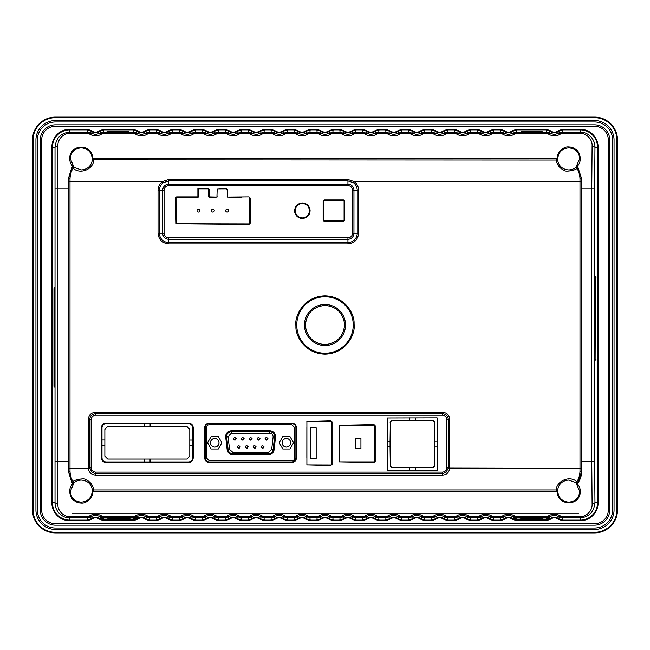 <?xml version="1.0" encoding="UTF-8"?>
<svg xmlns="http://www.w3.org/2000/svg" width="650" height="650" viewBox="0 0 650 650"><rect width="100%" height="100%" fill="white"/><g stroke="black" fill="none" stroke-linecap="round" stroke-linejoin="round"><path stroke-width="0.97" d="M72.239 513.744L578.622 513.744M55.445 532.903L594.555 532.903A22.945 22.945 0 0 0 617.5 509.966L617.5 140.034A22.945 22.945 0 0 0 594.555 117.097L55.445 117.097A22.945 22.945 0 0 0 32.5 140.034L32.5 509.966A22.945 22.945 0 0 0 55.445 532.903M310.115 210.714C309.652 215.426 307.068 218.01 302.356 218.473C298.415 218.205 295.896 216.182 294.783 212.387L294.604 210.714C295.067 206.009 297.651 203.426 302.356 202.963C306.304 203.222 308.823 205.254 309.928 209.04L310.115 210.714M305.394 325L305.435 326.276C307.231 337.431 313.747 343.541 325 344.606C336.822 343.363 343.363 336.822 344.606 325L344.565 323.724C342.769 312.569 336.253 306.459 325 305.394C313.178 306.637 306.637 313.178 305.394 325M325 354.144C346.149 353.73 355.314 334.1 354.144 325L354.079 323.107C354.461 314.226 345.231 296.262 325 295.856C303.851 296.27 294.686 315.9 295.856 325L295.921 326.893C295.539 335.774 304.769 353.738 325 354.144M95.453 475.069L95.453 473.525L92.064 472.412L89.741 468.163L89.724 419.486C90.074 416.032 91.983 414.123 95.444 413.774L442.609 413.774C446.071 414.123 447.98 416.032 448.321 419.486L448.321 468.008L449.751 468.106C449.02 472.517 446.639 474.841 442.601 475.069L95.453 475.069C91.398 474.687 89.009 472.461 88.311 468.382L89.733 468.016L88.286 467.829L88.311 468.382L70.013 468.382L70.013 471.315C70.224 475.402 71.272 478.904 73.141 481.821C72.662 479.984 85.499 477.587 85.897 479.724C90.317 481.609 92.942 485.087 93.779 490.149L93.779 491.189L556.221 491.189L556.221 490.149C556.538 480.415 570.505 475.166 576.859 481.821L578.045 482.381L581.636 471.291L581.62 188.784L591.752 188.784L592.101 145.909C592.637 138.499 585.114 132.909 580.222 133.388L562.291 133.388L560.739 133.868C556.611 136.516 552.394 136.516 548.088 133.868L546.536 133.388L516.409 133.388L514.857 133.868C510.729 136.516 506.512 136.516 502.206 133.868L500.654 133.388L491.912 133.868C487.784 136.516 483.567 136.516 479.261 133.868L477.709 133.388L468.975 133.868C464.848 136.516 460.631 136.516 456.324 133.868L454.773 133.388L446.03 133.868C441.902 136.516 437.686 136.516 433.379 133.868L431.827 133.388L423.093 133.868C418.966 136.516 414.749 136.516 410.442 133.868L408.882 133.388L400.148 133.868C396.021 136.516 391.804 136.516 387.498 133.868L385.946 133.388L377.211 133.868C373.084 136.516 368.867 136.516 364.561 133.868L363.001 133.388L354.266 133.868C350.139 136.516 345.922 136.516 341.616 133.868L340.064 133.388L331.329 133.868C327.202 136.516 322.985 136.516 318.671 133.868L317.119 133.388L308.384 133.868C304.257 136.516 300.04 136.516 295.734 133.868L294.182 133.388L285.439 133.868C281.32 136.516 277.095 136.516 272.789 133.868L271.237 133.388L262.502 133.868C258.375 136.516 254.158 136.516 249.852 133.868L248.3 133.388L239.557 133.868C235.43 136.516 231.213 136.516 226.907 133.868L225.355 133.388L216.621 133.868C212.493 136.516 208.276 136.516 203.97 133.868L202.418 133.388L193.676 133.868C189.548 136.516 185.331 136.516 181.025 133.868L179.473 133.388L170.739 133.868C166.611 136.516 162.394 136.516 158.088 133.868L156.536 133.388L147.794 133.868C143.666 136.516 139.449 136.516 135.143 133.868L133.591 133.388L103.464 133.388L101.912 133.868C97.784 136.516 93.567 136.516 89.261 133.868L87.709 133.388L69.778 133.388C64.756 132.982 57.46 138.401 57.899 145.909L57.899 504.091C57.362 511.501 64.886 517.091 69.778 516.612L87.709 516.612L89.261 516.133C93.389 513.476 97.614 513.476 101.912 516.133L103.464 516.612L133.591 516.612L135.143 516.133C139.279 513.476 143.496 513.476 147.794 516.133L146.242 516.88L145.949 518.83A7.069 7.069 0 0 0 136.987 518.83L136.89 518.375L133.38 519.391L103.675 519.391L100.165 518.375L100.067 518.83A7.069 7.069 0 0 0 91.106 518.83L90.813 516.88C93.868 514.987 97.045 514.987 100.36 516.88L100.165 518.375L103.675 519.391M546.325 519.391L549.835 518.375L546.325 519.391L516.62 519.391L513.11 518.375L513.012 518.83A7.069 7.069 0 0 0 504.051 518.83L503.758 516.88C506.805 514.987 509.99 514.987 513.305 516.88L513.11 518.375L516.62 519.634L516.644 520.13L546.293 520.13L549.933 518.83L549.64 516.88C552.687 514.987 555.872 514.987 559.187 516.88L558.894 518.83A7.069 7.069 0 0 0 549.933 518.83M549.933 131.17A7.069 7.069 0 0 0 558.894 131.17L559.187 133.12L554.409 134.558L549.64 133.12L549.933 131.17L546.293 129.87L516.644 129.87L516.409 132.202L508.527 134.558L503.758 133.12L504.051 131.17A7.069 7.069 0 0 0 513.012 131.17L513.305 133.12L514.857 133.868M481.106 131.17A7.069 7.069 0 0 0 490.067 131.17L490.36 133.12L485.591 134.558L480.813 133.12L481.106 131.17L477.474 129.87L470.762 129.87L470.527 132.202L462.646 134.558L457.868 133.12L458.169 131.17A7.069 7.069 0 0 0 467.131 131.17L467.423 133.12L468.975 133.868M412.287 131.17A7.069 7.069 0 0 0 421.249 131.17L421.541 133.12L416.764 134.558L411.986 133.12L412.287 131.17L408.647 129.87L401.936 129.87L401.7 132.202L393.827 134.558L389.049 133.12L389.342 131.17A7.069 7.069 0 0 0 398.304 131.17L398.596 133.12L400.148 133.868M343.46 131.17A7.069 7.069 0 0 0 352.422 131.17L352.714 133.12L347.945 134.558L343.168 133.12L343.46 131.17L339.828 129.87L333.117 129.87L332.881 132.202L325 134.558L320.223 133.12L320.515 131.17A7.069 7.069 0 0 0 329.485 131.17L329.777 133.12L331.329 133.868M297.578 131.17A7.069 7.069 0 0 0 306.54 131.17L306.832 133.12L302.055 134.558L297.286 133.12L297.578 131.17L293.946 129.87L287.235 129.87L286.999 132.202L279.118 134.558L274.341 133.12L274.633 131.17A7.069 7.069 0 0 0 283.603 131.17L283.896 133.12L285.439 133.868M228.751 131.17A7.069 7.069 0 0 0 237.713 131.17L238.014 133.12L233.236 134.558L228.459 133.12L228.751 131.17L225.119 129.87L218.408 129.87L218.172 132.202L210.291 134.558L205.522 133.12L205.814 131.17A7.069 7.069 0 0 0 214.776 131.17L215.069 133.12L216.621 133.868M159.933 131.17A7.069 7.069 0 0 0 168.894 131.17L169.187 133.12L164.409 134.558L159.64 133.12L159.933 131.17L156.293 129.87L149.589 129.87L149.346 132.202L141.472 134.558L136.695 133.12L136.987 131.17A7.069 7.069 0 0 0 145.949 131.17L146.242 133.12L147.794 133.868M375.204 461.346L374.636 461.346L374.636 425.791A0.585 0.585 0 0 0 374.083 425.206L375.204 425.791L375.204 461.346L374.051 462.507L339.17 461.841L339.17 425.287L374.051 424.629L375.204 425.791M73.994 482.999L74.059 482.682C75.798 481.154 78.195 480.285 81.25 480.066C87.563 480.553 91.26 483.844 92.357 489.938L92.227 491.327C91.634 497.794 87.978 501.41 81.25 502.174C74.522 501.418 70.866 497.794 70.273 491.327L73.994 482.999L72.954 483.332L71.955 482.381L73.141 481.821L74.059 482.682L73.141 483.015L71.955 482.381L68.583 471.258L70.013 471.315M68.583 181.618L68.583 468.382L70.013 468.382L70.013 181.618L68.583 181.618L68.364 178.709L71.882 167.286L74.059 167.318L70.273 158.673C70.866 152.206 74.522 148.59 81.25 147.826C87.978 148.582 91.634 152.206 92.227 158.673L92.357 160.062C91.138 166.221 87.441 169.512 81.25 169.934L74.059 167.318L73.141 168.179C71.272 171.015 70.233 174.525 70.013 178.685L70.013 181.618L162.386 181.618C159.575 183.796 158.121 186.664 158.039 190.222L158.039 233.236C158.706 239.679 162.264 243.238 168.716 243.912L347.945 243.912C354.388 243.246 357.947 239.688 358.621 233.236L358.621 190.222C358.524 186.664 357.077 183.796 354.266 181.618L579.987 181.618L579.987 178.693C579.776 174.623 578.736 171.112 576.859 168.179C576.94 170.178 564.834 172.339 564.086 170.268C559.634 168.309 557.017 164.84 556.221 159.851L556.221 158.811L557.643 160.062L93.779 159.851C93.389 169.853 79.528 174.639 73.141 168.179L71.955 167.619L68.583 178.75L70.013 178.685M71.882 167.286L72.954 166.668L73.994 167.001M568.75 480.066L575.941 482.682L579.727 491.327C579.134 497.794 575.477 501.418 568.75 502.174C562.023 501.41 558.366 497.794 557.773 491.327L557.643 489.938C558.854 483.779 562.559 480.488 568.75 480.066M568.75 147.826C575.477 148.582 579.134 152.206 579.727 158.673L575.941 167.318C574.113 168.87 571.716 169.739 568.75 169.934C562.437 169.447 558.74 166.164 557.643 160.062L557.773 158.673C558.366 152.206 562.023 148.59 568.75 147.826M448.313 467.992L448.321 419.486L446.883 419.494C446.574 416.983 445.144 415.553 442.601 415.212L442.609 413.774C446.095 414.099 447.996 416 448.329 419.486L449.767 419.477C449.361 415.114 446.981 412.734 442.626 412.336L95.428 412.336C91.065 412.734 88.684 415.114 88.286 419.477L88.286 467.829M358.621 233.236L353.957 233.236L353.957 190.222L357.232 190.222L357.232 233.236A9.295 9.295 0 0 1 347.945 242.531L168.716 242.531A9.295 9.295 0 0 1 159.421 233.236L159.421 190.222A9.295 9.295 0 0 1 163.207 182.731L162.386 181.618L168.716 179.514L347.945 179.514L354.266 181.618L353.446 182.731A9.295 9.295 0 0 1 357.232 190.222L358.621 190.222M581.636 471.291C581.709 475.223 580.531 479.026 578.118 482.714L575.941 482.682L576.859 481.821C578.727 478.985 579.767 475.475 579.987 471.315L579.987 468.382L449.751 468.106L449.767 419.477M442.626 412.336L442.609 413.774L95.444 413.774C91.959 414.099 90.049 416 89.724 419.486L88.286 419.477M442.601 415.212L95.453 415.212L95.428 412.336M347.945 243.912L347.945 239.257A6.021 6.021 0 0 0 353.957 233.236L352.576 233.236L352.576 190.222L353.957 190.222A6.021 6.021 0 0 0 347.945 184.202L347.945 180.936L353.446 182.731M163.207 182.731L168.716 180.936L168.716 184.202A6.021 6.021 0 0 0 162.695 190.222L162.695 233.236A6.021 6.021 0 0 0 168.716 239.257L347.945 239.257L347.945 237.868C350.74 237.575 352.284 236.031 352.576 233.236M93.779 159.851L92.357 160.062L93.779 158.811L93.779 159.851M576.859 168.179L575.941 167.318L577.964 167.505L576.859 168.179M579.987 178.693L581.417 178.742L577.809 167.659M68.364 178.709L68.364 471.291L71.882 482.714M556.392 491.457L93.608 491.457L92.357 489.938L557.643 489.938L556.221 491.189L557.773 491.327M442.601 475.069L442.601 473.525L95.453 473.525L95.453 472.095L442.601 472.095C445.112 471.778 446.542 470.356 446.883 467.813L446.883 419.494M448.313 468.122L445.989 472.412L442.601 473.525L442.601 472.095M91.171 467.813L89.733 468.016L89.733 419.486L91.171 419.494L91.171 467.813C91.479 470.324 92.909 471.754 95.453 472.095M95.453 415.212C92.934 415.529 91.512 416.951 91.171 419.494M448.321 468.008L446.883 467.813M581.62 188.784L581.636 178.709L577.964 167.505M556.392 158.543L93.608 158.543L557.196 158.494C556.814 152.734 563.517 146.014 569.051 146.998C571.699 146.957 574.275 148.037 576.786 150.264C579.126 151.531 580.483 157.584 580.304 158.494C580.344 161.509 579.256 164.239 577.046 166.668L578.118 167.286M72.954 166.668C70.623 164.328 69.737 161.241 69.696 158.494C69.851 143.804 92.007 142.927 92.804 158.494L93.608 158.543M147.794 516.133L149.346 516.612L158.088 516.133C162.216 513.476 166.433 513.476 170.739 516.133L172.291 516.612L181.025 516.133C185.161 513.476 189.377 513.476 193.676 516.133L195.227 516.612L203.97 516.133C208.097 513.476 212.314 513.476 216.621 516.133L218.172 516.612L226.907 516.133C231.043 513.476 235.259 513.476 239.557 516.133L241.118 516.612L249.852 516.133C253.979 513.476 258.196 513.476 262.502 516.133L264.054 516.612L272.789 516.133C276.924 513.476 281.141 513.476 285.439 516.133L286.999 516.612L295.734 516.133C299.861 513.476 304.078 513.476 308.384 516.133L309.936 516.612L318.671 516.133C322.806 513.476 327.023 513.476 331.329 516.133L332.881 516.612L341.616 516.133C345.743 513.484 349.96 513.484 354.266 516.133L355.818 516.612L364.561 516.133C368.68 513.484 372.905 513.484 377.211 516.133L378.763 516.612L387.498 516.133C391.625 513.484 395.842 513.484 400.148 516.133L401.7 516.612L410.442 516.133C414.57 513.484 418.787 513.484 423.093 516.133L424.645 516.612L433.379 516.133C437.507 513.484 441.724 513.484 446.03 516.133L447.582 516.612L456.324 516.133C460.452 513.484 464.669 513.484 468.975 516.133L470.527 516.612L479.261 516.133C483.389 513.484 487.606 513.484 491.912 516.133L493.464 516.612L502.206 516.133C506.334 513.484 510.551 513.484 514.857 516.133L516.409 516.612L546.536 516.612L548.088 516.133C552.216 513.484 556.433 513.484 560.739 516.133L562.291 516.612L580.222 516.612C585.244 517.018 592.54 511.599 592.101 504.091L591.752 461.216L581.62 461.216M557.196 491.506C557.18 506.058 580.101 506.951 580.304 491.506C580.401 488.841 579.321 486.119 577.046 483.332L578.118 482.714M72.954 483.332C70.744 485.761 69.656 488.491 69.696 491.506C69.517 492.416 70.874 498.461 73.214 499.744C75.725 501.962 78.301 503.043 80.949 503.003C86.474 503.986 93.186 497.258 92.804 491.506L93.608 491.457M330.891 465.579L306.906 464.913L306.906 421.484L330.891 420.818L332.044 421.964L331.467 421.964L331.467 464.718M437.531 470.177L387.782 470.308L387.213 469.739L387.359 417.958L437.109 417.828L437.677 418.405L437.531 470.177M175.459 198.014L176.605 196.869L197.901 196.869L197.901 188.264L198.477 188.841L207.959 188.841L208.528 189.41L208.528 196.869L216.938 197.056L217.206 188.89L226.598 188.264L227.744 189.41L227.37 197.056L249.039 196.869L250.185 198.014L249.608 198.014L249.608 223.275L250.185 223.275L249.039 224.421L176.101 223.771L175.459 198.014M197.901 188.264L207.959 188.264L209.105 189.41L209.105 197.446L216.938 197.056M323.139 220.334L323.139 201.102L324.285 199.948L343.517 199.948L344.662 201.102L344.662 220.334L343.517 221.479L343.517 220.903L324.285 220.903L324.285 221.479L323.139 220.334L323.716 220.334L323.716 201.102L324.285 200.525L343.517 200.525L344.094 201.102L344.094 220.334L343.517 220.903L324.285 220.903L323.716 220.334L323.716 201.102L324.285 200.525L343.517 200.525L344.094 201.102L344.094 220.334L343.517 221.479L324.285 221.479M92.804 158.795L92.178 159.819M557.822 159.819L557.196 158.795M577.046 166.668L576.006 167.001M89.261 133.868L90.813 133.12L91.106 131.17A7.069 7.069 0 0 0 100.067 131.17L100.36 133.12L95.591 134.558L87.709 132.202L87.474 129.87L69.778 129.87A17.339 17.339 0 0 0 52.439 147.209L52.439 502.791A17.339 17.339 0 0 0 69.778 520.13L87.474 520.13L87.709 517.798L90.813 516.88L89.261 516.133M101.912 133.868L100.36 133.12L103.464 132.202L103.707 129.87L100.067 131.17M135.143 133.868L136.695 133.12L133.591 132.202L133.356 129.87L103.707 129.87M158.088 133.868L159.64 133.12L156.536 132.202L156.293 129.87M170.739 133.868L169.187 133.12L172.291 132.202L172.526 129.87L168.894 131.17M181.025 133.868L182.577 133.12L182.869 131.17A7.069 7.069 0 0 0 191.831 131.17L192.132 133.12L187.354 134.558L179.473 132.202L179.237 129.87L172.526 129.87M193.676 133.868L192.132 133.12L195.227 132.202L195.471 129.87L191.831 131.17M203.97 133.868L205.522 133.12L202.418 132.202L202.183 129.87L195.471 129.87M226.907 133.868L228.459 133.12L225.355 132.202L225.119 129.87M239.557 133.868L238.014 133.12L241.118 132.202L241.353 129.87L237.713 131.17M249.852 133.868L251.404 133.12L251.696 131.17A7.069 7.069 0 0 0 260.658 131.17L260.951 133.12L256.173 134.558L248.3 132.202L248.064 129.87L241.353 129.87M262.502 133.868L260.951 133.12L264.054 132.202L264.29 129.87L260.658 131.17M272.789 133.868L274.341 133.12L271.237 132.202L271.001 129.87L264.29 129.87M295.734 133.868L297.286 133.12L294.182 132.202L293.946 129.87M308.384 133.868L306.832 133.12L309.936 132.202L310.172 129.87L306.54 131.17M318.671 133.868L320.223 133.12L317.119 132.202L316.883 129.87L310.172 129.87M341.616 133.868L343.168 133.12L340.064 132.202L339.828 129.87M354.266 133.868L352.714 133.12L355.818 132.202L356.054 129.87L352.422 131.17M364.561 133.868L366.104 133.12L366.397 131.17A7.069 7.069 0 0 0 375.367 131.17L375.659 133.12L370.882 134.558L363.001 132.202L362.765 129.87L356.054 129.87M377.211 133.868L375.659 133.12L378.763 132.202L378.999 129.87L375.367 131.17M387.498 133.868L389.049 133.12L385.946 132.202L385.71 129.87L378.999 129.87M410.442 133.868L411.986 133.12L408.882 132.202L408.647 129.87M423.093 133.868L421.541 133.12L424.645 132.202L424.881 129.87L421.249 131.17M433.379 133.868L434.931 133.12L435.224 131.17A7.069 7.069 0 0 0 444.186 131.17L444.478 133.12L439.709 134.558L431.827 132.202L431.592 129.87L424.881 129.87M446.03 133.868L444.478 133.12L447.582 132.202L447.817 129.87L444.186 131.17M456.324 133.868L457.868 133.12L454.773 132.202L454.529 129.87L447.817 129.87M479.261 133.868L480.813 133.12L477.709 132.202L477.474 129.87M491.912 133.868L490.36 133.12L493.464 132.202L493.707 129.87L490.067 131.17M502.206 133.868L503.758 133.12L500.654 132.202L500.411 129.87L493.707 129.87M548.088 133.868L549.64 133.12L546.536 132.202L546.293 129.87M560.739 133.868L559.187 133.12L562.291 132.202L562.526 129.87L558.894 131.17M580.222 516.612L580.222 517.798C588.941 517.181 593.856 512.176 594.969 502.791L594.62 461.216L591.752 461.216L591.752 188.784L594.62 188.784L594.969 147.209C595.067 139.011 587.966 131.787 580.222 132.202L562.291 132.202L562.291 133.388M69.778 133.388L69.778 132.202C61.059 132.819 56.144 137.824 55.031 147.209L55.031 502.791C54.933 510.989 62.034 518.212 69.778 517.798L87.709 517.798L87.709 516.612M514.857 516.133L513.305 516.88L516.409 517.798L516.579 519.114L546.366 519.114L546.536 517.798L549.64 516.88L548.088 516.133M502.206 516.133L503.758 516.88L500.654 517.798L500.411 520.13L504.051 518.83M491.912 516.133L490.36 516.88L490.067 518.83A7.069 7.069 0 0 0 481.106 518.83L480.813 516.88C483.86 514.987 487.045 514.987 490.36 516.88L493.464 517.798L493.707 520.13L500.411 520.13M479.261 516.133L480.813 516.88L477.709 517.798L477.474 520.13L481.106 518.83M468.975 516.133L467.423 516.88L467.131 518.83A7.069 7.069 0 0 0 458.169 518.83L457.868 516.88C460.923 514.987 464.108 514.987 467.423 516.88L470.527 517.798L470.762 520.13L477.474 520.13M456.324 516.133L457.868 516.88L454.773 517.798L454.529 520.13L458.169 518.83M446.03 516.133L444.478 516.88L444.186 518.83A7.069 7.069 0 0 0 435.224 518.83L434.931 516.88C437.978 514.987 441.163 514.987 444.478 516.88L447.582 517.798L447.817 520.13L454.529 520.13M433.379 516.133L434.931 516.88L431.827 517.798L431.592 520.13L435.224 518.83M423.093 516.133L421.541 516.88L421.249 518.83A7.069 7.069 0 0 0 412.287 518.83L411.986 516.88C415.041 514.987 418.226 514.987 421.541 516.88L424.645 517.798L424.881 520.13L431.592 520.13M410.442 516.133L411.986 516.88L408.882 517.798L408.647 520.13L412.287 518.83M400.148 516.133L398.596 516.88L398.304 518.83A7.069 7.069 0 0 0 389.342 518.83L389.049 516.88C392.096 514.987 395.281 514.987 398.596 516.88L401.7 517.798L401.936 520.13L408.647 520.13M387.498 516.133L389.049 516.88L385.946 517.798L385.71 520.13L389.342 518.83M377.211 516.133L375.659 516.88L375.367 518.83A7.069 7.069 0 0 0 366.397 518.83L366.104 516.88C369.159 514.987 372.344 514.987 375.659 516.88L378.763 517.798L378.999 520.13L385.71 520.13M364.561 516.133L366.104 516.88L363.001 517.798L362.765 520.13L366.397 518.83M354.266 516.133L352.714 516.88L352.422 518.83A7.069 7.069 0 0 0 343.46 518.83L343.168 516.88C346.214 514.987 349.399 514.987 352.714 516.88L355.818 517.798L356.054 520.13L362.765 520.13M341.616 516.133L343.168 516.88L340.064 517.798L339.828 520.13L343.46 518.83M331.329 516.133L329.777 516.88L329.485 518.83A7.069 7.069 0 0 0 320.515 518.83L320.223 516.88C323.277 514.987 326.463 514.987 329.777 516.88L332.881 517.798L333.117 520.13L339.828 520.13M318.671 516.133L320.223 516.88L317.119 517.798L316.883 520.13L320.515 518.83M308.384 516.133L306.832 516.88L306.54 518.83A7.069 7.069 0 0 0 297.578 518.83L297.286 516.88C300.332 514.987 303.517 514.987 306.832 516.88L309.936 517.798L310.172 520.13L316.883 520.13M295.734 516.133L297.286 516.88L294.182 517.798L293.946 520.13L297.578 518.83M285.439 516.133L283.896 516.88L283.603 518.83A7.069 7.069 0 0 0 274.633 518.83L274.341 516.88C277.396 514.987 280.581 514.987 283.896 516.88L286.999 517.798L287.235 520.13L293.946 520.13M272.789 516.133L274.341 516.88L271.237 517.798L271.001 520.13L274.633 518.83M262.502 516.133L260.951 516.88L260.658 518.83A7.069 7.069 0 0 0 251.696 518.83L251.404 516.88C254.451 514.987 257.636 514.987 260.951 516.88L264.054 517.798L264.29 520.13L271.001 520.13M249.852 516.133L251.404 516.88L248.3 517.798L248.064 520.13L251.696 518.83M239.557 516.133L238.014 516.88L237.713 518.83A7.069 7.069 0 0 0 228.751 518.83L228.459 516.88C231.514 514.987 234.699 514.987 238.014 516.88L241.118 517.798L241.353 520.13L248.064 520.13M226.907 516.133L228.459 516.88L225.355 517.798L225.119 520.13L228.751 518.83M216.621 516.133L215.069 516.88L214.776 518.83A7.069 7.069 0 0 0 205.814 518.83L205.522 516.88C208.569 514.987 211.754 514.987 215.069 516.88L218.172 517.798L218.408 520.13L225.119 520.13M203.97 516.133L205.522 516.88L202.418 517.798L202.183 520.13L205.814 518.83M193.676 516.133L192.132 516.88L191.831 518.83A7.069 7.069 0 0 0 182.869 518.83L182.577 516.88C185.632 514.987 188.809 514.987 192.132 516.88L195.227 517.798L195.471 520.13L202.183 520.13M181.025 516.133L182.577 516.88L179.473 517.798L179.237 520.13L182.869 518.83M170.739 516.133L169.187 516.88L168.894 518.83A7.069 7.069 0 0 0 159.933 518.83L159.64 516.88C162.687 514.987 165.872 514.987 169.187 516.88L172.291 517.798L172.526 520.13L179.237 520.13M158.088 516.133L159.64 516.88L156.536 517.798L156.293 520.13L159.933 518.83M149.346 516.612L149.346 517.798L146.242 516.88C142.927 514.987 139.75 514.987 136.695 516.88L133.591 517.798L133.421 519.114L136.833 518.042L136.695 516.88L135.143 516.133M101.912 516.133L100.36 516.88L103.464 517.798L103.634 519.114L133.421 519.114L136.589 518.204M92.804 491.205L92.178 490.181M557.822 490.181L557.196 491.205M577.046 483.332L576.006 482.999M560.739 516.133L559.187 516.88L562.291 517.798L562.526 520.13L580.222 520.13A17.339 17.339 0 0 0 597.561 502.791L597.561 147.209A17.339 17.339 0 0 0 580.222 129.87L562.526 129.87M306.906 421.484L330.891 421.395L331.467 421.964L330.923 421.395M296.473 427.635L295.904 427.635L295.904 457.892A4.022 4.022 0 0 1 291.874 461.914L209.259 461.914A4.022 4.022 0 0 1 205.237 457.892L205.237 427.635A4.022 4.022 0 0 1 209.259 423.613L291.874 423.613A4.022 4.022 0 0 1 295.904 427.635L295.904 457.892L296.473 457.892C296.181 460.663 294.653 462.199 291.874 462.491L209.259 462.491C206.489 462.199 204.953 460.663 204.661 457.892L204.661 427.635C204.953 424.864 206.489 423.329 209.259 423.036L291.874 423.036C294.653 423.329 296.181 424.864 296.473 427.635L296.473 457.892M249.129 223.933L176.101 223.771L176.036 198.014L176.605 196.869M217.206 188.89L226.598 188.841L226.598 188.264M241.865 197.446L227.37 197.056L227.167 189.41L226.289 188.841L227.744 189.41M209.105 189.41L208.528 189.41L208.528 196.869M207.959 188.264L208.528 189.41M197.901 197.446L198.477 196.869L197.901 197.446L176.605 197.446L197.901 197.446L197.901 196.869L198.477 196.869L198.477 188.841L207.959 188.841M344.662 220.334L344.094 220.334M344.662 201.102L344.094 201.102L344.662 201.102M343.517 199.948L343.517 200.525M324.285 199.948L324.285 200.525L324.285 199.948M323.139 201.102L323.716 201.102M54.665 289.144L54.616 387.051L54.039 387.051L53.983 385.613L53.983 289.144L54.039 287.714L54.616 287.714L54.665 289.144L53.983 289.144M128.57 131.406L107.055 131.349L128.57 130.999M521.43 130.999L542.945 131.048L521.43 131.406M595.636 276.201L595.944 360.994L595.944 276.201M156.536 516.612L156.536 517.798L149.346 517.798L149.589 520.13L156.293 520.13M133.38 519.391L136.89 518.375L137.337 517.774L136.435 517.928M107.055 518.952L130 518.651L107.055 518.952M520 518.952L542.945 518.651L520 518.952M330.98 465.091L331.557 464.523L330.98 465.091L306.824 464.945M54.616 287.714L54.039 287.714M91.106 131.17L87.474 129.87M136.987 131.17L133.356 129.87M149.589 129.87L145.949 131.17M182.869 131.17L179.237 129.87M205.814 131.17L202.183 129.87M218.408 129.87L214.776 131.17M251.696 131.17L248.064 129.87M274.633 131.17L271.001 129.87M287.235 129.87L283.603 131.17M320.515 131.17L316.883 129.87M333.117 129.87L329.485 131.17M366.397 131.17L362.765 129.87M389.342 131.17L385.71 129.87M401.936 129.87L398.304 131.17M435.224 131.17L431.592 129.87M458.169 131.17L454.529 129.87M470.762 129.87L467.131 131.17M504.051 131.17L500.411 129.87M516.644 129.87L513.012 131.17M513.012 518.83L516.644 520.13M513.565 517.928L516.579 519.114L513.419 518.204M490.067 518.83L493.707 520.13M467.131 518.83L470.762 520.13M444.186 518.83L447.817 520.13M421.249 518.83L424.881 520.13M398.304 518.83L401.936 520.13M375.367 518.83L378.999 520.13M352.422 518.83L356.054 520.13M329.485 518.83L333.117 520.13M306.54 518.83L310.172 520.13M283.603 518.83L287.235 520.13M260.658 518.83L264.29 520.13M237.713 518.83L241.353 520.13M214.776 518.83L218.408 520.13M191.831 518.83L195.471 520.13M168.894 518.83L172.526 520.13M145.949 518.83L149.589 520.13M100.067 518.83L103.707 520.13L103.675 519.634L133.38 519.634L133.356 520.13L136.987 518.83M100.474 518.204L103.634 519.114L133.421 519.114M87.474 520.13L91.106 518.83M558.894 518.83L562.526 520.13M516.579 519.114L546.366 519.114L549.526 518.204M516.62 519.391L546.325 519.634L546.293 520.13M144.617 459.046L144.617 461.914M150.053 461.914L150.053 459.046M189.8 445.486L192.668 445.486M192.668 440.05L189.8 440.05M374.384 425.311L374.384 461.866L340.576 461.858M339.129 456.032L339.137 429.463M339.82 425.254L373.002 425.295M306.857 458.006L306.873 426.92M306.841 421.436L330.98 421.306M387.221 446.94L390.065 446.94L390.317 466.017L390.317 422.118L390.065 441.204L387.246 441.204M409.581 417.852L409.581 420.688L391.503 420.94L433.387 420.688L434.826 422.118L434.826 466.017L433.387 467.456L391.503 467.456L390.065 466.017M390.065 422.118L391.503 420.688M437.669 441.204L434.826 441.204L434.826 422.118M433.387 420.688L415.309 420.688L415.309 417.844M434.826 466.017L434.826 446.94L437.645 446.94M415.309 470.291L415.309 467.456L433.387 467.456M391.503 467.456L409.581 467.456L409.581 470.299M144.544 426.481L144.544 423.613M150.126 423.613L150.126 426.481M104.869 445.559L102.001 445.559M102.001 439.977L104.869 439.977M103.707 520.13L133.356 520.13M104.869 456.178L104.869 429.349L107.737 426.481L186.932 426.481L189.8 429.349L189.8 456.178L186.932 459.046L107.737 459.046L104.869 456.178M390.065 441.204L390.065 446.94M415.309 420.688L409.581 420.688M434.826 446.94L434.826 441.204M409.581 467.456L415.309 467.456M54.665 291.444L54.169 291.444L54.121 292.874L54.169 383.321L54.665 292.874M390.195 446.81L387.221 446.81M387.238 441.326L390.195 441.326M391.503 420.94L390.317 422.118M434.574 422.118L433.387 420.94M433.387 467.204L434.574 466.017M390.317 466.017L391.503 467.204M409.703 420.81L409.703 417.852M415.188 417.844L415.188 420.81M415.188 467.326L415.188 470.291M409.703 470.299L409.703 467.326M54.486 291.444L54.535 292.874M249.039 197.446L249.039 196.869M374.051 461.931L339.17 461.841M339.17 425.287L374.384 425.116M307.052 464.945L331.329 465.026M227.167 197.015L227.264 195.276M217.027 195.496L217.124 197.023M546.293 129.277L550.298 130.707C553.036 132.641 555.783 132.641 558.529 130.707L562.526 129.277L580.222 129.277A17.932 17.932 0 0 1 598.146 147.209L598.146 502.791A17.932 17.932 0 0 1 580.222 520.723L562.526 520.723L558.529 519.293C555.783 517.359 553.044 517.359 550.298 519.293L546.293 520.723L516.644 520.723L512.647 519.293C509.901 517.359 507.163 517.359 504.416 519.293L500.411 520.723L493.707 520.723L489.702 519.293C486.964 517.359 484.218 517.359 481.471 519.293L477.474 520.723L470.762 520.723L466.765 519.293C464.019 517.359 461.281 517.359 458.534 519.293L454.529 520.723L447.826 520.723L443.82 519.293C441.082 517.359 438.336 517.359 435.589 519.293L431.592 520.723L424.881 520.723L420.875 519.293C418.137 517.359 415.391 517.359 412.652 519.293L408.647 520.723L401.944 520.723L397.938 519.293C395.2 517.359 392.454 517.359 389.707 519.293L385.71 520.723L378.999 520.723L374.993 519.293C372.255 517.359 369.509 517.359 366.771 519.293L362.765 520.723L356.054 520.723L352.056 519.293C349.31 517.359 346.572 517.359 343.826 519.293L339.828 520.723L333.117 520.723L329.111 519.293C326.373 517.359 323.627 517.359 320.889 519.293L316.883 520.723L310.172 520.723L306.174 519.293C303.428 517.359 300.69 517.359 297.944 519.293L293.946 520.723L287.235 520.723L283.229 519.293C280.491 517.359 277.745 517.359 275.007 519.293L271.001 520.723L264.29 520.723L260.293 519.293C257.546 517.359 254.808 517.359 252.062 519.293L248.056 520.723L241.353 520.723L237.347 519.293C234.609 517.359 231.863 517.359 229.125 519.293L225.119 520.723L218.408 520.723L214.411 519.293C211.664 517.359 208.926 517.359 206.18 519.293L202.174 520.723L195.471 520.723L191.466 519.293C188.727 517.359 185.981 517.359 183.235 519.293L179.237 520.723L172.526 520.723L168.529 519.293C165.782 517.359 163.044 517.359 160.298 519.293L156.293 520.723L149.589 520.723L145.584 519.293C142.846 517.359 140.099 517.359 137.353 519.293L133.356 520.723L103.707 520.723L99.702 519.293C96.964 517.359 94.218 517.359 91.471 519.293L87.474 520.723L69.778 520.723A17.932 17.932 0 0 1 51.854 502.791L51.854 147.209A17.932 17.932 0 0 1 69.778 129.277L87.474 129.277L91.471 130.707C94.218 132.641 96.956 132.641 99.702 130.707L103.707 129.277L133.356 129.277L137.353 130.707C140.099 132.641 142.838 132.641 145.584 130.707L149.589 129.277L156.293 129.277L160.298 130.707C163.036 132.641 165.782 132.641 168.529 130.707L172.526 129.277L179.237 129.277L183.235 130.707C185.981 132.641 188.719 132.641 191.466 130.707L195.471 129.277L202.174 129.277L206.18 130.707C208.918 132.641 211.664 132.641 214.411 130.707L218.408 129.277L225.119 129.277L229.125 130.707C231.863 132.641 234.609 132.641 237.347 130.707L241.353 129.277L248.056 129.277L252.062 130.707C254.8 132.641 257.546 132.641 260.293 130.707L264.29 129.277L271.001 129.277L275.007 130.707C277.745 132.641 280.491 132.641 283.229 130.707L287.235 129.277L293.946 129.277L297.944 130.707C300.69 132.641 303.428 132.641 306.174 130.707L310.172 129.277L316.883 129.277L320.889 130.707C323.627 132.641 326.373 132.641 329.111 130.707L333.117 129.277L339.828 129.277L343.826 130.707C346.572 132.641 349.31 132.641 352.056 130.707L356.054 129.277L362.765 129.277L366.771 130.707C369.509 132.641 372.255 132.641 374.993 130.707L378.999 129.277L385.71 129.277L389.707 130.707C392.454 132.641 395.192 132.641 397.938 130.707L401.944 129.277L408.647 129.277L412.652 130.707C415.391 132.641 418.137 132.641 420.875 130.707L424.881 129.277L431.592 129.277L435.589 130.707C438.336 132.641 441.074 132.641 443.82 130.707L447.826 129.277L454.529 129.277L458.534 130.707C461.273 132.641 464.019 132.641 466.765 130.707L470.762 129.277L477.474 129.277L481.471 130.707C484.218 132.641 486.956 132.641 489.702 130.707L493.707 129.277L500.411 129.277L504.416 130.707C507.154 132.641 509.901 132.641 512.647 130.707L516.644 129.277L546.293 129.277M608.327 509.966A13.764 13.764 0 0 1 594.555 523.729L55.445 523.729A13.764 13.764 0 0 1 41.673 509.966L41.673 140.034A13.764 13.764 0 0 1 55.445 126.271L594.555 126.271A13.764 13.764 0 0 1 608.327 140.034L608.327 509.966M594.555 525.159A15.202 15.202 0 0 0 609.757 509.966L609.757 140.034A15.202 15.202 0 0 0 594.555 124.841L55.445 124.841A15.202 15.202 0 0 0 40.243 140.034L40.243 509.966A15.202 15.202 0 0 0 55.445 525.159L594.555 525.159M594.555 121.972L55.445 121.972A18.07 18.07 0 0 0 37.375 140.034L37.375 509.966A18.07 18.07 0 0 0 55.445 528.028L594.555 528.028A18.07 18.07 0 0 0 612.625 509.966L612.625 140.034A18.07 18.07 0 0 0 594.555 121.972M594.555 120.534L55.445 120.534A19.5 19.5 0 0 0 35.945 140.034L35.945 509.966A19.5 19.5 0 0 0 55.445 529.466L594.555 529.466A19.5 19.5 0 0 0 614.055 509.966L614.055 140.034A19.5 19.5 0 0 0 594.555 120.534M594.555 117.666L55.445 117.666A22.368 22.368 0 0 0 33.077 140.034L33.077 509.966A22.368 22.368 0 0 0 55.445 532.334L594.555 532.334A22.368 22.368 0 0 0 616.923 509.966L616.923 140.034A22.368 22.368 0 0 0 594.555 117.666M225.721 437.157L228.118 436.889L226.663 436.516A4.753 4.753 0 0 1 231.424 431.762L269.831 431.762A4.753 4.753 0 0 1 274.552 437.052L275.527 437.166L274.097 449.662A5.736 5.736 0 0 1 268.401 454.748L232.854 454.748A5.736 5.736 0 0 1 227.159 449.662L225.721 437.157A5.736 5.736 0 0 1 231.424 430.779L269.831 430.779A5.736 5.736 0 0 1 275.527 437.166M262.543 445.404L263.973 446.834L262.543 448.273L261.105 446.834L262.543 445.404A1.43 1.43 0 0 0 262.015 445.502M261.113 446.737A1.43 1.43 0 0 0 261.211 447.363M266.516 437.263L267.946 438.693L266.516 440.131L265.078 438.693L266.516 437.263A1.43 1.43 0 0 0 265.988 437.361M265.078 438.693A1.43 1.43 0 0 0 265.184 439.221M258.57 437.263L260 438.693L258.57 440.131L257.132 438.693L258.57 437.263A1.43 1.43 0 0 0 258.042 437.361M257.14 438.596A1.43 1.43 0 0 0 257.238 439.221M254.597 445.404L256.035 446.834L254.597 448.273L253.167 446.834L254.597 445.404A1.43 1.43 0 0 0 254.069 445.502M253.167 446.737A1.43 1.43 0 0 0 253.264 447.363M250.624 437.263L252.062 438.693L250.624 440.131L249.194 438.693L250.624 437.263A1.43 1.43 0 0 0 250.096 437.361M249.194 438.596A1.43 1.43 0 0 0 249.291 439.221M246.651 445.404L248.089 446.834L246.651 448.273L245.221 446.834L246.651 445.404A1.43 1.43 0 0 0 246.131 445.502M245.221 446.834A1.43 1.43 0 0 0 245.318 447.363M242.686 437.263L244.116 438.693L242.686 440.131L241.248 438.693L242.686 437.263A1.43 1.43 0 0 0 242.158 437.361M241.256 438.596A1.43 1.43 0 0 0 241.353 439.221M238.713 445.404L240.143 446.834L238.713 448.273L237.274 446.834L238.713 445.404A1.43 1.43 0 0 0 238.184 445.502M237.283 446.737A1.43 1.43 0 0 0 237.38 447.363M234.739 437.263L236.169 438.693L234.739 440.131L233.309 438.693L234.739 437.263A1.43 1.43 0 0 0 234.211 437.361M233.309 438.596A1.43 1.43 0 0 0 233.407 439.221M286.398 447.07C283.806 446.802 282.368 445.364 282.1 442.764C282.368 440.164 283.798 438.734 286.398 438.466C288.998 438.734 290.428 440.164 290.704 442.764C290.436 445.364 288.998 446.794 286.398 447.07A4.298 4.298 0 0 1 283.587 446.022M286.26 438.466A4.298 4.298 0 0 0 284.814 438.766M284.627 438.848A4.298 4.298 0 0 0 283.359 439.725M283.14 439.952A4.298 4.298 0 0 0 282.401 441.179M282.327 441.391A4.298 4.298 0 0 0 282.401 444.348M282.482 444.543A4.298 4.298 0 0 0 283.359 445.811M214.736 447.07C212.144 446.802 210.706 445.364 210.438 442.764C210.706 440.164 212.136 438.734 214.736 438.466C217.336 438.734 218.766 440.164 219.042 442.764C218.774 445.364 217.336 446.794 214.736 447.07A4.298 4.298 0 0 1 211.924 446.022M214.597 438.466A4.298 4.298 0 0 0 213.151 438.766M212.964 438.848A4.298 4.298 0 0 0 211.697 439.725M211.477 439.952A4.298 4.298 0 0 0 210.738 441.179M210.706 441.261A4.298 4.298 0 0 0 210.738 444.348M210.819 444.543A4.298 4.298 0 0 0 211.697 445.811M291.874 424.775L209.259 424.775A2.868 2.868 0 0 0 206.391 427.635L206.391 457.892L209.259 460.761L291.874 460.761A2.868 2.868 0 0 0 294.743 457.892L294.743 427.635L291.874 424.775M221.91 442.764L218.319 448.971L211.153 448.971L207.569 442.764L211.153 436.556L218.319 436.556L221.91 442.764M289.981 436.556L293.572 442.764L289.981 448.971L282.815 448.971L279.232 442.764L282.815 436.556L289.981 436.556M214.882 447.062A4.298 4.298 0 0 0 216.32 446.761M216.515 446.688A4.298 4.298 0 0 0 217.783 445.811M217.994 445.575A4.298 4.298 0 0 0 218.741 444.348M218.766 444.275A4.298 4.298 0 0 0 218.741 441.179M218.652 440.993A4.298 4.298 0 0 0 217.783 439.725M217.547 439.506A4.298 4.298 0 0 0 214.736 438.466M286.544 447.062A4.298 4.298 0 0 0 287.983 446.761M288.178 446.688A4.298 4.298 0 0 0 289.445 445.811M289.656 445.575A4.298 4.298 0 0 0 290.404 444.348M290.477 444.137A4.298 4.298 0 0 0 290.404 441.179M290.314 440.993A4.298 4.298 0 0 0 289.445 439.725M289.209 439.506A4.298 4.298 0 0 0 286.398 438.466M234.739 440.131A1.43 1.43 0 0 0 235.268 440.026M236.169 438.791A1.43 1.43 0 0 0 236.072 438.165M238.713 448.273A1.43 1.43 0 0 0 239.241 448.167M240.143 446.94A1.43 1.43 0 0 0 240.045 446.306M242.686 440.131A1.43 1.43 0 0 0 243.214 440.026M244.116 438.791A1.43 1.43 0 0 0 244.018 438.165M246.651 448.273A1.43 1.43 0 0 0 247.179 448.167M248.089 446.94A1.43 1.43 0 0 0 247.991 446.306M250.624 440.131A1.43 1.43 0 0 0 251.152 440.026M252.062 438.693A1.43 1.43 0 0 0 251.956 438.165M254.597 448.273A1.43 1.43 0 0 0 255.125 448.167M256.027 446.94A1.43 1.43 0 0 0 255.929 446.306M258.57 440.131A1.43 1.43 0 0 0 259.098 440.026M260 438.791A1.43 1.43 0 0 0 259.902 438.165M266.516 440.131A1.43 1.43 0 0 0 267.044 440.026M267.946 438.693A1.43 1.43 0 0 0 267.849 438.165M262.543 448.273A1.43 1.43 0 0 0 263.071 448.167M263.973 446.94A1.43 1.43 0 0 0 263.876 446.306M355.648 448.468L355.648 438.157L360.937 438.157L360.937 448.468L355.648 448.468M212.826 209.211A1.43 1.43 0 0 1 214.256 210.641A1.43 1.43 0 0 1 212.826 212.079A1.43 1.43 0 0 1 211.388 210.641A1.43 1.43 0 0 1 212.826 209.211M310.57 458.599L310.57 427.798L316.176 427.798L316.176 458.599L310.57 458.599M198.486 209.211A1.43 1.43 0 0 1 199.916 210.641A1.43 1.43 0 0 1 198.486 212.079A1.43 1.43 0 0 1 197.048 210.641A1.43 1.43 0 0 1 198.486 209.211M227.159 209.211A1.43 1.43 0 0 1 228.597 210.641A1.43 1.43 0 0 1 227.159 212.079A1.43 1.43 0 0 1 225.729 210.641A1.43 1.43 0 0 1 227.159 209.211M588.827 131.479L588.827 132.153M588.827 517.847L588.827 518.521M61.173 518.521L61.173 517.847M61.173 132.153L61.173 131.479M302.356 203.539A7.183 7.183 0 0 1 309.538 210.714A7.183 7.183 0 0 1 302.356 217.896A7.183 7.183 0 0 1 295.181 210.714A7.183 7.183 0 0 1 302.356 203.539C311.618 203.093 311.618 218.335 302.356 217.896C293.109 218.376 293.109 203.052 302.356 203.539M325 304.484A20.516 20.516 0 0 0 304.484 325A20.516 20.516 0 0 0 325 345.516A20.516 20.516 0 0 0 345.516 325A20.516 20.516 0 0 0 325 304.484M325 296.766A28.234 28.234 0 0 1 353.234 325A28.234 28.234 0 0 1 325 353.234A28.234 28.234 0 0 1 296.766 325A28.234 28.234 0 0 1 325 296.766M579.987 181.618L579.987 468.382L581.417 468.382L581.417 181.618L579.987 181.618M158.039 233.236L164.076 233.236C164.377 236.031 165.921 237.575 168.716 237.868L168.716 243.912M352.576 190.222C352.284 187.428 350.74 185.884 347.945 185.583L347.945 184.202L168.716 184.202L168.716 185.583C165.921 185.884 164.377 187.428 164.076 190.222L158.039 190.222M581.417 181.618L581.636 178.709M347.945 179.514L347.945 180.936L168.716 180.936L168.716 179.514M68.583 468.382L68.364 471.291M581.417 468.382L581.417 471.25L579.987 471.315M168.716 237.868L347.945 237.868M164.076 190.222L164.076 233.236M68.38 188.784L55.38 188.784M55.38 461.216L68.38 461.216M332.044 421.964L332.044 465.026M188.646 423.036C191.417 423.329 192.944 424.864 193.237 427.635L193.237 457.892C192.944 460.663 191.417 462.199 188.646 462.491L106.023 462.491C103.252 462.199 101.717 460.663 101.424 457.892L101.424 427.635C101.717 424.864 103.252 423.329 106.023 423.036L188.646 423.036L188.646 423.613A4.022 4.022 0 0 1 192.668 427.635L192.668 457.892L193.237 457.892M347.945 185.583L168.716 185.583M250.185 198.014L250.185 223.275M92.227 158.673L92.804 158.494M69.696 158.494L70.273 158.673M580.304 158.494L579.727 158.673M557.196 158.494L557.773 158.673M69.778 129.87L69.778 132.202L87.709 132.202L87.709 133.388M103.464 133.388L103.464 132.202L133.591 132.202L133.591 133.388M149.346 133.388L149.346 132.202L156.536 132.202L156.536 133.388M172.291 133.388L172.291 132.202L179.473 132.202L179.473 133.388M195.227 133.388L195.227 132.202L202.418 132.202L202.418 133.388M218.172 133.388L218.172 132.202L225.355 132.202L225.355 133.388M241.118 133.388L241.118 132.202L248.3 132.202L248.3 133.388M264.054 133.388L264.054 132.202L271.237 132.202L271.237 133.388M286.999 133.388L286.999 132.202L294.182 132.202L294.182 133.388M309.936 133.388L309.936 132.202L317.119 132.202L317.119 133.388M332.881 133.388L332.881 132.202L340.064 132.202L340.064 133.388M355.818 133.388L355.818 132.202L363.001 132.202L363.001 133.388M378.763 133.388L378.763 132.202L385.946 132.202L385.946 133.388M401.7 133.388L401.7 132.202L408.882 132.202L408.882 133.388M424.645 133.388L424.645 132.202L431.827 132.202L431.827 133.388M447.582 133.388L447.582 132.202L454.773 132.202L454.773 133.388M470.527 133.388L470.527 132.202L477.709 132.202L477.709 133.388M493.464 133.388L493.464 132.202L500.654 132.202L500.654 133.388M516.409 133.388L516.409 132.202L546.536 132.202L546.536 133.388M580.222 133.388L580.222 129.87M592.101 145.909L594.969 147.209L597.561 147.209M57.899 145.909L55.031 147.209L52.439 147.209M546.536 516.612L546.536 517.798L516.409 517.798L516.409 516.612M500.654 516.612L500.654 517.798L493.464 517.798L493.464 516.612M477.709 516.612L477.709 517.798L470.527 517.798L470.527 516.612M454.773 516.612L454.773 517.798L447.582 517.798L447.582 516.612M431.827 516.612L431.827 517.798L424.645 517.798L424.645 516.612M408.882 516.612L408.882 517.798L401.7 517.798L401.7 516.612M385.946 516.612L385.946 517.798L378.763 517.798L378.763 516.612M363.001 516.612L363.001 517.798L355.818 517.798L355.818 516.612M340.064 516.612L340.064 517.798L332.881 517.798L332.881 516.612M317.119 516.612L317.119 517.798L309.936 517.798L309.936 516.612M294.182 516.612L294.182 517.798L286.999 517.798L286.999 516.612M271.237 516.612L271.237 517.798L264.054 517.798L264.054 516.612M248.3 516.612L248.3 517.798L241.118 517.798L241.118 516.612M225.355 516.612L225.355 517.798L218.172 517.798L218.172 516.612M202.418 516.612L202.418 517.798L195.227 517.798L195.227 516.612M179.473 516.612L179.473 517.798L172.291 517.798L172.291 516.612M133.591 516.612L133.591 517.798L103.464 517.798L103.464 516.612M69.778 516.612L69.778 520.13M57.899 504.091L55.031 502.791L52.439 502.791M69.696 491.506L70.273 491.327M92.804 491.506L92.227 491.327M580.304 491.506L579.727 491.327M592.101 504.091L594.969 502.791L597.561 502.791M562.291 516.612L562.291 517.798L580.222 517.798L580.222 520.13M193.237 427.635L192.668 427.635L192.668 457.892A4.022 4.022 0 0 1 188.646 461.914L106.023 461.914A4.022 4.022 0 0 1 102.001 457.892L102.001 427.635A4.022 4.022 0 0 1 106.023 423.613L188.646 423.613C191.084 423.857 192.424 425.198 192.668 427.635M106.023 423.036L106.023 423.613L188.646 423.613M101.424 427.635L102.001 427.635C102.245 425.198 103.586 423.857 106.023 423.613M101.424 457.892L102.001 457.892L102.001 427.635M106.023 462.491L106.023 461.914C103.586 461.679 102.245 460.33 102.001 457.892M188.646 462.491L188.646 461.914L106.023 461.914M291.874 423.036L291.874 423.613C294.32 423.857 295.661 425.198 295.904 427.635M209.259 423.036L209.259 423.613L291.874 423.613M204.661 427.635L205.237 427.635C205.481 425.198 206.822 423.857 209.259 423.613M204.661 457.892L205.237 457.892L205.237 427.635M209.259 462.491L209.259 461.914C206.822 461.679 205.481 460.33 205.237 457.892M291.874 462.491L291.874 461.914L209.259 461.914M594.62 461.216L594.62 188.784M54.665 385.613L53.983 385.613M108.493 131.406L108.493 130.999M541.507 130.999L541.507 131.406M595.587 277.639L595.993 277.631M595.993 359.564L595.587 359.556M128.57 518.594L128.57 519.001M108.493 519.001L108.493 518.594M541.507 518.594L541.507 519.001M521.43 519.001L521.43 518.594M227.159 449.662L228.134 449.564L226.696 437.052A4.753 4.753 0 0 1 226.663 436.516M269.831 430.779L269.831 433.192C272.009 433.469 273.106 434.696 273.13 436.889L274.552 437.052L273.122 449.556A4.753 4.753 0 0 1 268.401 453.773L232.854 453.773A4.753 4.753 0 0 1 228.134 449.564L229.556 449.394L228.118 436.889M231.424 430.779L231.424 433.192L269.831 433.192M232.854 454.748L232.854 452.343L229.556 449.394M268.401 454.748L268.401 452.343L232.854 452.343M274.097 449.662L271.7 449.402L268.401 452.343M228.101 436.516L231.424 433.192M273.13 436.889L271.7 449.402M92.064 472.42L89.741 468.008M448.321 468.122L445.989 472.42M442.609 413.774L95.444 413.774M192.668 457.892C192.424 460.33 191.084 461.679 188.646 461.914M295.904 457.892C295.661 460.33 294.32 461.679 291.874 461.914M249.608 198.014L249.608 223.275M198.477 196.869L198.477 188.841M324.285 220.903L323.716 220.334M100.628 517.928L103.634 519.114M549.372 517.928L546.366 519.114M326.056 465.002L327.998 465.002"/></g></svg>
